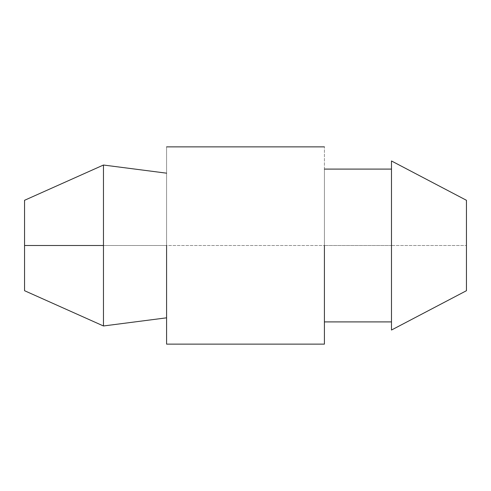 <?xml version="1.0" encoding="UTF-8"?>
<svg xmlns="http://www.w3.org/2000/svg" width="491" height="491" viewBox="0 0 491 491"><rect width="100%" height="100%" fill="white"/><g stroke="black" fill="none" stroke-linecap="round" stroke-linejoin="round"><path stroke-width="0.37" stroke-dasharray="2.46 1.84" d="M166.59 173.176L166.59 245.5L103.46 245.5L103.46 165.025L166.59 173.176L166.59 317.824L166.59 146.864L166.59 344.136L166.59 245.5L324.41 245.5L324.41 169.094L391.487 169.094L391.487 245.5L324.41 245.5L391.487 245.5L391.487 160.968L391.487 245.5L466.45 245.5L391.487 245.5L391.487 330.032L391.487 160.968L391.487 330.032L391.487 321.906L324.41 321.906L324.41 245.5L324.41 344.136L324.41 146.864L324.41 245.5L166.59 245.5L166.59 317.824L103.46 325.975L103.46 245.5L166.59 245.5L166.59 146.864L166.59 245.5L166.59 173.176L103.46 165.025L103.46 325.975L166.59 317.824L166.59 173.176M466.45 200.297L466.45 290.703L466.45 200.297M24.55 200.297L24.55 290.703L24.55 200.297M391.487 321.906L391.487 169.094L324.41 169.094L324.41 321.906L324.41 169.094L324.41 321.906L324.41 169.094L324.41 321.906L391.487 321.906L391.487 330.032L391.487 321.906M166.59 245.5L166.59 317.824M324.41 245.5L324.41 169.094M391.487 160.968L391.487 169.094L391.487 160.968"/><path stroke-width="0.74" d="M391.487 160.968L466.45 200.297L466.45 290.703L391.487 330.032L466.45 290.703L466.45 200.297L391.487 160.968L391.487 330.032L391.487 160.968L466.45 200.297L391.487 160.968M24.55 200.297L24.55 245.5L103.46 245.5L103.46 165.025L24.55 200.297L103.46 165.025L103.46 325.975L166.59 317.824L103.46 325.975L103.46 245.5L24.55 245.5L24.55 290.703L103.46 325.975L24.55 290.703L24.55 200.297L103.46 165.025L136.866 169.334L103.46 165.025L24.55 200.297M166.59 173.176L136.866 169.334L166.59 173.176M324.41 321.906L391.487 321.906L324.41 321.906M391.487 169.094L324.41 169.094L391.487 169.094M324.41 245.5L324.41 344.136L324.41 245.5M166.59 245.5L166.59 344.136L166.59 245.5M391.487 330.032L466.45 290.703L391.487 330.032M103.46 325.975L24.55 290.703L103.46 325.975M324.41 344.136L166.59 344.136M324.41 146.864L166.59 146.864"/></g></svg>
